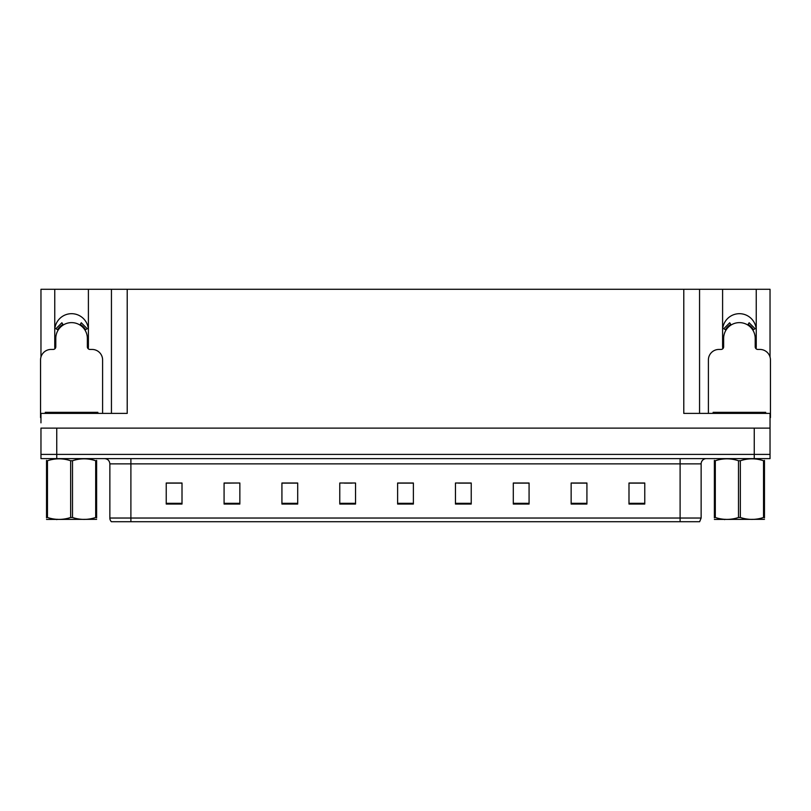 <?xml version="1.0" encoding="UTF-8"?>
<svg xmlns="http://www.w3.org/2000/svg" width="811" height="811" viewBox="0 0 811 811"><rect width="100%" height="100%" fill="white"/><g stroke="black" fill="none" stroke-linecap="round" stroke-linejoin="round"><path stroke-width="1.22" d="M756.065 348.76A16.828 16.828 0 0 0 756.247 346.287L756.247 289.284L770.034 289.284L770.034 357.012M88.217 348.76A16.828 16.828 0 0 0 88.399 346.287L88.399 289.284L111.442 289.284L111.442 413.387M756.247 330.513A16.828 16.828 0 0 0 739.419 313.685A16.828 16.828 0 0 0 722.601 330.513M54.753 330.513A16.828 16.828 0 0 1 71.581 313.685A16.828 16.828 0 0 1 88.399 330.513M111.442 289.284L683.785 289.284L683.785 413.387L770.034 413.387L770.034 428.117L40.966 428.117L40.966 454.403L56.75 454.403L40.966 454.403L40.966 458.61L56.75 458.61L56.75 454.403L754.25 454.403L56.75 454.403L56.75 428.117M40.966 422.855L40.966 413.387L127.215 413.387L127.215 289.284M54.935 348.76A16.828 16.828 0 0 1 54.753 346.287L54.753 289.284L40.966 289.284L40.966 357.012M56.75 458.61L770.034 458.61L770.034 454.403L754.25 454.403L770.034 454.403L770.034 422.855M683.785 289.284L699.558 289.284L699.558 413.387M699.558 289.284L722.601 289.284L722.601 346.287A16.828 16.828 0 0 0 722.783 348.76M756.247 289.284L722.601 289.284M54.753 289.284L88.399 289.284M701.14 518.036L699.64 521.716L680.105 521.716L680.105 518.036L701.14 518.036L701.14 463.872A5.261 5.261 0 0 1 706.401 458.61M109.86 518.036L130.895 518.036L130.895 521.716L680.105 521.716L111.36 521.716A5.261 5.261 0 0 1 109.86 518.036L109.86 463.872C109.546 460.678 107.792 458.925 104.599 458.61M644.765 504.047L644.765 483.011L628.991 483.011L628.991 504.047L644.765 504.047M586.921 504.047L586.921 483.011L571.147 483.011L571.147 504.047L586.921 504.047M529.076 504.047L529.076 483.011L513.302 483.011L513.302 504.047L529.076 504.047M471.232 504.047L471.232 483.011L455.458 483.011L455.458 504.047L471.232 504.047M182.009 504.047L182.009 483.011L166.235 483.011L166.235 504.047L182.009 504.047M239.853 504.047L239.853 483.011L224.079 483.011L224.079 504.047L239.853 504.047M297.698 504.047L297.698 483.011L281.924 483.011L281.924 504.047L297.698 504.047M355.542 504.047L355.542 483.011L339.768 483.011L339.768 504.047L355.542 504.047M413.387 504.047L413.387 483.011L397.613 483.011L397.613 504.047L413.387 504.047M521.919 483.123L517.104 483.123M585.349 483.123L580.564 483.123M572.678 483.123L586.921 483.123M628.991 483.123L643.995 483.123M636.108 483.123L631.323 483.123M344.269 483.123L352.156 483.123M293.511 483.123L288.696 483.123M224.079 483.123L237.937 483.011M230.05 483.123L225.265 483.123M179.292 483.123L174.507 483.123M166.62 483.123L182.009 483.123M471.161 483.123L466.345 483.011M458.458 483.123L471.232 483.123M407.7 483.123L402.915 483.123M413.387 483.123L397.613 483.123M297.698 483.123L281.924 483.123M529.076 483.123L513.302 483.123M102.602 413.387L102.602 359.962A10.513 10.513 0 0 0 92.089 349.44L89.98 349.44A2.626 2.626 0 0 1 87.355 346.814L87.355 338.4A15.774 15.774 0 0 0 71.581 322.626A15.774 15.774 0 0 0 55.797 338.4L55.797 346.814A2.626 2.626 0 0 1 53.171 349.44L51.063 349.44A10.513 10.513 0 0 0 40.55 359.962L40.55 417.594A10.513 10.513 0 0 1 40.966 417.604M79.883 324.988L81.272 322.758L87.223 328.708L84.983 330.087M58.169 330.087L55.929 328.708L61.879 322.758L63.268 324.988M45.284 413.387L45.284 412.333L97.867 412.333L97.867 413.387M96.621 519.334L46.531 519.425M96.621 517.834L96.621 517.489C96.621 520.033 96.621 520.033 96.621 517.489L95.688 517.489L95.688 460.739C87.993 458.195 80.269 458.195 72.503 460.739L70.648 460.739C62.954 458.195 55.219 458.195 47.464 460.739L46.531 460.739C46.531 458.195 46.531 458.195 46.531 460.739L46.531 460.395M72.503 460.739L72.503 517.489C80.198 520.033 87.933 520.033 95.688 517.489M72.503 517.489L70.648 517.489L70.648 460.739M96.621 460.395L96.621 460.739C96.621 458.195 96.621 458.195 96.621 460.739L95.688 460.739M96.621 460.739L96.621 517.489M47.464 460.739L47.464 517.489L46.531 517.489L46.531 460.739M47.464 517.489C55.158 520.033 62.883 520.033 70.648 517.489M46.531 517.489C46.531 520.033 46.531 520.033 46.531 517.489L46.531 517.834M770.034 417.604A10.513 10.513 0 0 1 770.45 417.594L770.45 359.962A10.513 10.513 0 0 0 759.937 349.44L757.829 349.44A2.626 2.626 0 0 1 755.203 346.814L755.203 338.4A15.774 15.774 0 0 0 739.419 322.626A15.774 15.774 0 0 0 723.645 338.4L723.645 346.814A2.626 2.626 0 0 1 721.02 349.44L718.911 349.44A10.513 10.513 0 0 0 708.398 359.962L708.398 413.387M747.732 324.988L749.121 322.758L755.071 328.708L752.831 330.087M726.017 330.087L723.777 328.708L729.728 322.758L731.116 324.988M713.133 413.387L713.133 412.333L765.716 412.333L765.716 413.387M764.469 519.334L714.379 519.425M764.469 517.834L764.469 517.489C764.469 520.033 764.469 520.033 764.469 517.489L763.536 517.489L763.536 460.739C755.842 458.195 748.117 458.195 740.352 460.739L738.497 460.739C730.802 458.195 723.067 458.195 715.312 460.739L714.379 460.739C714.379 458.195 714.379 458.195 714.379 460.739L714.379 460.395M740.352 460.739L740.352 517.489C748.046 520.033 755.781 520.033 763.536 517.489M740.352 517.489L738.497 517.489L738.497 460.739M764.469 460.395L764.469 460.739C764.469 458.195 764.469 458.195 764.469 460.739L763.536 460.739M764.469 460.739L764.469 517.489M715.312 460.739L715.312 517.489L714.379 517.489L714.379 460.739M715.312 517.489C723.006 520.033 730.731 520.033 738.497 517.489M714.379 517.489C714.379 520.033 714.379 520.033 714.379 517.489L714.379 517.834M754.25 428.117L754.25 458.61M680.105 458.61L680.105 463.872L109.86 463.872M701.14 463.872L680.105 463.872L680.105 518.036L130.895 518.036L130.895 458.61M413.387 503.317L397.613 503.317M355.542 503.317L339.768 503.317M297.698 503.317L281.924 503.317M239.853 503.317L224.079 503.317M182.009 503.317L166.235 503.317M471.232 503.317L455.458 503.317M529.076 503.317L513.302 503.317M586.921 503.317L571.147 503.317M644.765 503.317L628.991 503.317M85.591 329.722A16.484 16.484 0 0 0 80.259 324.39M62.893 324.39A16.484 16.484 0 0 0 57.561 329.722M85.135 329.996A15.946 15.946 0 0 0 79.975 324.846M63.177 324.846A15.946 15.946 0 0 0 58.017 329.996M95.242 412.333L95.242 413.387M47.91 412.333L47.91 413.387M753.439 329.722A16.484 16.484 0 0 0 748.107 324.39M730.741 324.39A16.484 16.484 0 0 0 725.409 329.722M752.983 329.996A15.946 15.946 0 0 0 747.823 324.846M731.025 324.846A15.946 15.946 0 0 0 725.865 329.996M763.09 412.333L763.09 413.387M715.758 412.333L715.758 413.387M57.328 519.273L56.75 519.618M725.176 519.273L724.598 519.618"/></g></svg>
